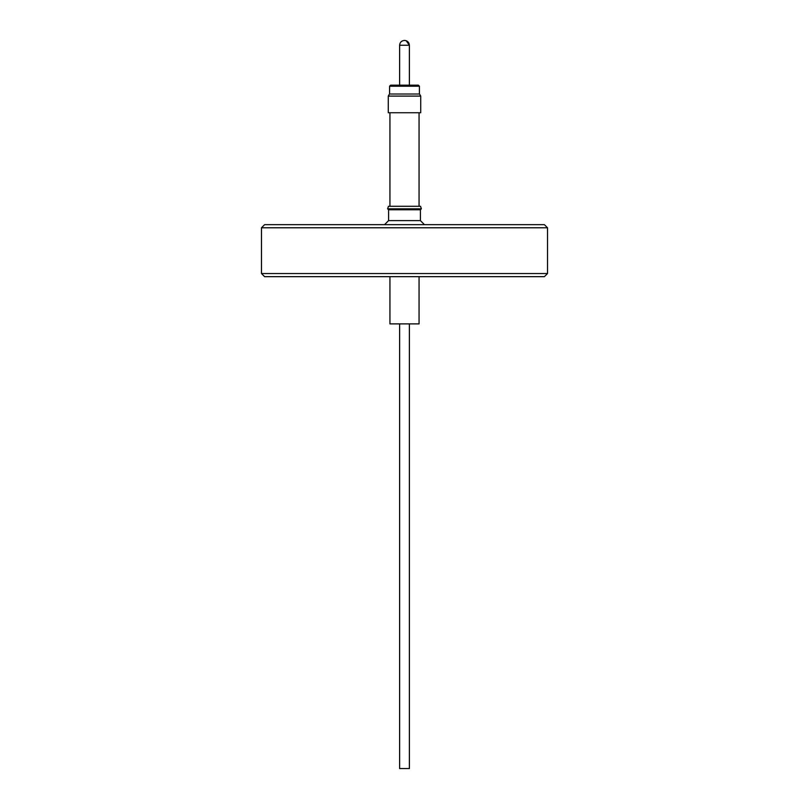 <?xml version="1.0" encoding="UTF-8"?>
<svg xmlns="http://www.w3.org/2000/svg" width="809" height="809" viewBox="0 0 809 809"><rect width="100%" height="100%" fill="white"/><g stroke="black" fill="none" stroke-linecap="round" stroke-linejoin="round"><path stroke-width="1.21" d="M419.426 94.016L419.426 86.219L389.574 86.219L390.616 85.178L418.384 85.178L397.654 85.178M404.399 40.45L404.399 40.45C401.486 40.733 399.899 42.331 399.616 45.233C399.899 42.331 401.486 40.733 404.399 40.45M424.452 224.659L420.417 220.614L388.583 220.614L384.548 224.659L388.583 220.614L388.583 209.774L387.612 208.803L421.388 208.803L420.417 209.774L388.583 209.774L387.612 208.803L388.472 206.295L387.612 208.803M421.388 208.803L420.528 206.295L388.472 206.295M388.269 112.744L420.731 112.744L420.731 96.099L388.269 96.099L388.269 112.744L388.269 96.099L389.473 94.016L388.269 96.099M420.731 96.099L419.527 94.016L389.473 94.016M389.938 323.893L389.938 276.668L389.938 323.893L419.062 323.893L419.062 276.668M399.616 323.893L399.616 768.55L409.384 768.55L409.384 323.893M547.521 273.543L544.396 276.668L264.604 276.668L261.479 273.543L547.521 273.543L547.521 227.784L261.479 227.784L261.479 273.543M547.521 227.784L544.396 224.659L264.604 224.659L261.479 227.784M409.384 85.178L409.384 45.233L399.616 45.233L399.616 85.178M389.938 112.744L389.938 206.295L389.938 112.744M389.574 86.219L389.574 94.016L389.574 86.219L390.616 85.178M419.426 86.219L418.384 85.178L419.426 86.219M420.417 220.614L420.417 209.774M419.062 112.744L419.062 206.295M406.189 40.723L409.384 45.233C409.101 42.331 407.514 40.733 404.601 40.45L405.319 40.501M388.583 220.614L388.583 209.774"/></g></svg>
